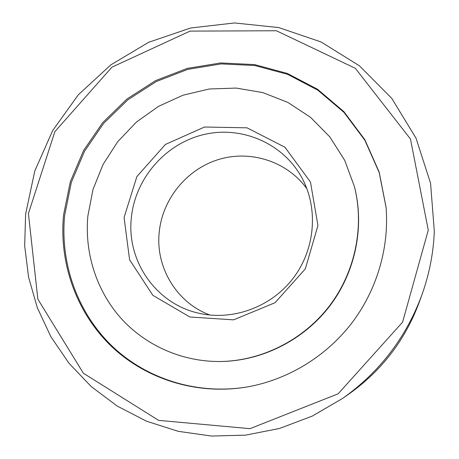 <?xml version="1.0" encoding="UTF-8"?>
<svg xmlns="http://www.w3.org/2000/svg" width="459" height="459" viewBox="0 0 459 459"><rect width="100%" height="100%" fill="white"/><g stroke="black" fill="none" stroke-linecap="round" stroke-linejoin="round"><path stroke-width="0.69" d="M63.566 214.99C58.976 262.726 76.01 311.908 110.883 345.811C145.887 379.467 197.829 395.778 248.526 386.707C288.447 379.318 326.051 356.402 351.565 323.36C376.879 290.168 389.284 247.912 386.088 207.439L379.197 172.114L364.848 139.702L343.94 111.703L317.651 89.333L287.357 73.451L254.527 64.593L220.67 62.946L187.243 68.402L155.63 80.589L127.091 98.909L102.747 122.547L83.561 150.541L70.307 181.77L63.566 214.99M342.689 398.372L348.938 394.006C381.676 370.688 405.073 340.199 419.124 302.538L421.723 295.378C429.251 274.499 433.451 253.15 434.317 231.319L430.565 183.233L416.003 138.13L391.774 98.375L359.5 65.867L321.134 41.987L278.774 27.569L234.572 22.95L190.588 28.01L148.756 42.251L110.831 64.862L78.346 94.761L52.63 130.649L34.769 171.029L25.601 214.233L24.683 245.858L28.601 277.299L37.363 307.828L50.874 336.705L68.925 363.178L91.186 386.53L117.217 406.072L146.438 421.173L178.138 431.305L211.507 436.05L245.634 435.132L279.542 428.459L312.229 416.106L342.689 398.372C379.553 372.111 405.899 337.778 421.723 295.378M428.27 230.16L410.478 139.043L355.318 68.299L276.387 30.747L190.049 31.109L111.91 67.18L54.879 131.635L28.418 213.527L37.862 299.188L83.383 373.236L158.63 420.369L249.994 428.666L338.128 393.811L402.572 322.184L428.27 230.16M124.073 217.503L129.593 259.765L152.853 295.338L189.871 317.008L233.591 319.848L275.039 302.711L305.327 268.888L317.944 225.57L310.462 182.028L284.936 147.23L247.045 127.826L204.513 127.017L165.418 144.436L136.874 176.572L124.073 217.503M131.263 218.65C126.804 261.223 156.1 303.921 198.804 313.21C232.587 321.076 270.936 307.232 293.026 278.441C315.121 249.656 318.569 209.029 302.229 178.431C283.358 142.967 240.975 125.181 202.809 134.791C164.586 144.275 134.705 179.354 131.263 218.65M306.899 188.741C287.013 161.172 250.132 149.611 218.134 159.64C186.096 169.646 161.912 199.854 159.112 233.315C155.808 267.89 176.91 302.9 209.97 315.052M87.858 216C84.508 252.536 96.126 289.968 120.465 317.674C144.958 345.191 181.672 361.835 220.154 361.514C261.521 360.958 303.015 340.217 329.218 306.216C355.283 272.101 364.578 226.654 354.411 186.555L344.663 160.248L329.803 136.874L310.577 117.361L287.885 102.42L262.726 92.569L236.161 88.071L209.247 88.994L183.015 95.208L158.447 106.39L136.426 122.077L117.751 141.659L103.086 164.402L92.988 189.487L87.858 216M386.111 207.703L379.191 172.527L364.853 140.253L343.986 112.386L317.771 90.125L287.575 74.335L254.86 65.528L221.123 63.904L187.817 69.361L156.324 81.518L127.9 99.775L103.654 123.339L84.542 151.235L71.34 182.349L64.639 215.449C60.072 262.996 77.032 311.982 111.744 345.77C146.593 379.312 198.288 395.612 248.784 386.662M220.154 361.514L220.756 361.508C261.991 360.952 303.342 340.285 329.459 306.4C355.432 272.405 364.693 227.113 354.56 187.14L354.411 186.555"/></g></svg>

